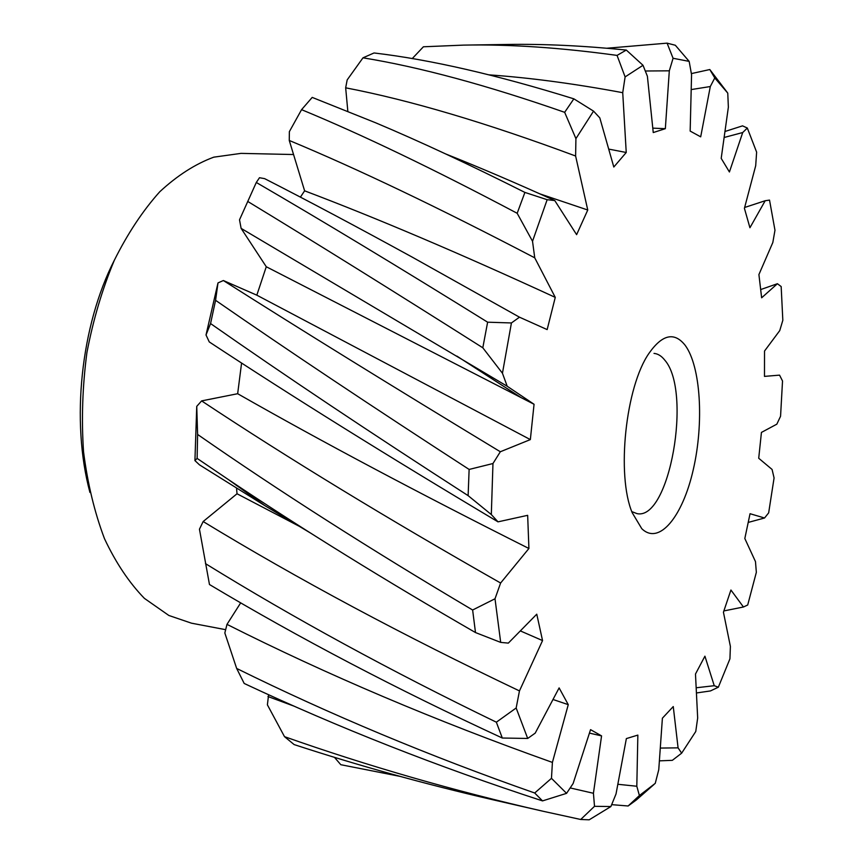 <?xml version="1.0" encoding="UTF-8"?>
<svg xmlns="http://www.w3.org/2000/svg" width="863" height="863" viewBox="0 0 863 863"><rect width="100%" height="100%" fill="white"/><g stroke="black" fill="none" stroke-linecap="round" stroke-linejoin="round"><path stroke-width="1.29" d="M114.423 260.065C80.798 325.707 70.734 421.23 89.935 492.449M225.653 629.677L191.489 623.183L168.878 615.481L144.401 598.372C129.137 582.676 115.825 562.773 104.477 538.674C94.563 512.439 87.584 483.474 83.538 451.781C81.359 419.105 82.492 386.052 86.915 352.611C93.204 319.709 102.341 288.922 114.337 260.259C127.702 233.474 142.837 210.648 159.741 191.78C177.282 175.534 195.286 164.002 213.776 157.163L241.004 153.377L293.549 154.531M654.046 784.435L636.322 799.979L628.124 805.988L639.397 795.535L636.808 786.247L637.854 735.093L626.365 738.588L616.02 793.982L610.896 806.549L589.192 819.807L580.713 819.483L594.51 806.312L593.431 793.28L601.565 735.891L590.551 729.645L573.129 783.496L566.57 793.345L542.525 800.896L534.704 793L551.468 778.329L552.406 762.417L568.264 704.65L559.116 687.908L535.211 733.129L527.692 738.458L502.309 738.027L496.354 722.191L516.16 707.994L519.461 690.918L542.547 640.573L536.764 614.186L508.329 643.108L500.691 642.396L475.491 632.557L472.633 610.012L495.006 598.771L500.616 583.021L528.911 548.49L527.66 515.33L498.005 521.845L491.317 514.553L468.124 495.642L469.127 469.44L492.967 463.528L500.324 451.759L530.346 439.591L534.057 404.272L507.196 386.246L502.449 373.237L482.805 347.778L487.627 322.19L511.425 322.956L519.483 317.185L547.153 329.59L555.265 297.379L534.747 257.832L532.525 241.262L517.174 213.28L524.898 192.417L547.153 199.698L554.78 200.572L576.613 234.66L587.757 210.011L575.61 156.009L575.923 138.619L564.661 112.319L573.852 98.835C496.797 74.865 430.195 59.569 374.024 52.967L362.989 57.821L347.174 79.914L345.664 87.821L347.832 111.284M524.898 192.417C470.119 164.844 420.41 141.651 375.793 122.848L312.212 97.4L301.565 109.666L289.364 131.651L289.267 140.464L304.617 190.82C376.495 218.015 460.055 253.539 555.265 297.379M300.41 197.131L304.617 190.82M519.483 317.185L412.363 257.206C357.228 226.958 307.983 200.766 264.617 178.641L259.483 177.724L256.3 182.471L239.515 219.817L241.111 228.371L266.279 266.743L534.057 404.272M530.346 439.591L256.818 295.168L266.279 266.743M256.818 295.168L223.366 280.529L217.994 282.913L206.02 334.973L209.267 341.931C292.018 396.441 388.264 456.408 498.005 521.845M528.911 548.49C418.275 492.902 321.187 441.317 237.659 393.711L241.586 363.021M237.659 393.711L201.618 400.896L196.742 406.365L194.93 460.594L199.461 464.833L264.844 505.642L310.993 533.334M302.956 528.232L237.023 493.765L236.548 488.221M236.333 485.47L236.289 484.844M237.023 493.765L203.161 521.532L199.45 529.202L209.472 584.521L199.45 529.202M240.68 602.87L226.991 624.37L224.833 632.978L236.667 668.447L244.197 683.464C338.242 727.585 437.681 766.732 542.525 800.896M268.598 694.747L267.39 704.823L284.51 736.668L294.132 744.575C358.458 765.632 424.747 784.046 493 799.796L543.366 811.317C453.841 790.864 367.552 765.977 284.51 736.668M573.852 98.835L593.55 111.133L599.807 117.886L613.809 167.023L626.236 152.492L622.73 92.697L625.114 76.915L617.056 55.405C560.508 47.616 509.353 44.186 463.571 45.113L423.399 46.785L412.201 58.63M196.742 406.365L197.605 434.445L197.12 458.404L194.93 460.594M217.994 282.913L215.577 300.313L210.561 323.56L206.02 334.973M482.805 347.778C392.255 290.421 313.884 241.629 247.692 201.413M507.196 386.246L241.111 228.371M487.627 322.19C398.177 266.656 321.068 220.087 256.3 182.471M540.044 193.927L587.757 210.011M608.706 149.094L626.236 152.492M617.056 55.405L626.301 50.065L643.011 65.286L647.39 76.268L653.248 132.557L665.341 128.673L669.31 70.82L673.075 58.274L667.088 43.15L675.33 45.254L689.159 61.381L673.075 58.274M652.795 128.145L665.341 128.673M689.159 61.381L691.565 74.725L690.163 131.079L700.691 136.839L710.303 86.537L714.769 77.95L709.807 69.536L727.013 92.082M534.747 257.832C439.062 207.832 357.228 168.706 289.267 140.464M517.174 213.28C433.668 169.051 361.802 134.52 301.565 109.666M554.78 200.572C516.085 183.032 479.752 167.498 445.772 153.981M696.43 692.967L710.432 690.939L718.34 687.207L729.936 658.825L730.389 646.409L723.431 612.201L730.929 590.022L743.442 607.002L747.703 604.995L756.344 572.32L755.481 561.619L744.823 538.512L750.044 513.712L764.542 517.994L768.663 512.859L774.079 477.962L772.083 469.461L758.717 458.253L761.436 432.417L776.84 424.165L780.562 416.257L782.525 381.004L779.559 375.135L764.478 376.387L764.521 351.047L779.753 330.594L782.827 320.292L781.166 286.548L777.412 283.722L761.641 297.8L758.911 274.563L772.827 242.492L774.974 230.238L769.526 200.097L765.201 200.734L749.936 227.735L744.413 208.339L755.697 165.728L756.624 152.136L747.326 128.037L742.719 132.524L729.418 171.974L721.198 158.371L728.361 107.195L727.768 93.107L714.769 77.95M718.34 687.207L714.24 685.707L704.92 656.182L695.481 674.035L697.671 718.005L695.761 731.5L681.651 753.172L678.081 747.854L673.259 706.56L662.396 718.189L658.76 769.699L655.254 783.356L639.397 795.535M594.51 806.312L610.896 806.549M551.468 778.329L566.57 793.345M516.16 707.994L527.692 738.458M495.006 598.771L500.691 642.396M492.967 463.528L491.317 514.553M511.425 322.956L502.449 373.237M547.153 199.698L532.525 241.262M593.55 111.133L575.923 138.619M643.011 65.286L625.114 76.915M685.125 345.254C700.788 366.354 704.079 422.978 693.28 469.623C682.709 516.484 659.203 545.718 641.77 528.674L632.201 512.698C616.279 475.157 625.599 386.71 648.998 353.312C662.299 334.369 674.348 331.683 685.125 345.254M654.014 353.399C657.94 353.754 661.511 355.977 664.726 360.076C692.277 391.122 669.656 520.475 637.121 513.658L631.792 511.619M564.661 112.319C486.937 85.21 419.72 67.044 362.989 57.821M575.61 156.009C486.247 122.783 409.591 100.054 345.664 87.821M622.73 92.697C574.693 83.722 530.216 77.778 489.321 74.876M626.301 50.065C583.755 45.75 544.262 43.873 507.811 44.455L463.571 45.113M667.088 43.15L606.959 48.231M669.31 70.82L645.297 71.003M710.303 86.537L691.209 89.579M709.807 69.536L691.371 73.592M334.466 757.358L340.809 764.704L399.957 776.355M601.565 735.891L589.429 733.108M568.264 704.65L553.01 699.494M542.547 640.573L520.346 630.907M742.719 132.524L724.133 137.487M747.326 128.037L742.525 125.858L724.974 131.489M659.397 760.853L672.342 760.335L681.651 753.172M765.201 200.734L744.64 207.476M777.412 283.722L760.778 289.526M764.542 517.994L748.318 522.395M743.442 607.002L723.895 610.928M714.24 685.707L696.171 687.779M678.081 747.854L660.292 748.07M628.124 805.988L611.673 804.65M636.808 786.247L617.843 784.284M580.713 819.483L543.366 811.317M593.431 793.28L570.184 787.941M293.905 706.096L267.951 696.527M534.704 793C429.332 756.053 329.99 714.532 236.667 668.447M552.406 762.417C435.642 720.853 327.174 674.844 226.991 624.37M502.309 738.027C396.818 689.289 299.202 638.124 209.472 584.521M496.354 722.191C390.874 671.101 293.905 618.253 205.47 563.625M519.461 690.918C402.956 635.438 297.53 578.976 203.161 521.532M475.491 632.557C385.556 580.702 303.161 529.688 228.307 479.515L197.12 458.404M472.633 610.012C370.216 549.3 278.533 490.767 197.605 434.445M500.616 583.021C387.541 518.792 287.875 458.08 201.618 400.896M468.124 495.642C370.54 432.784 284.682 375.427 210.561 323.56M469.127 469.44C372.514 406.851 287.994 350.475 215.577 300.313M500.324 451.759C393.28 386.904 300.96 329.828 223.366 280.529M228.307 479.515L264.844 505.642M456.883 356.095L520.551 397.26"/></g></svg>
